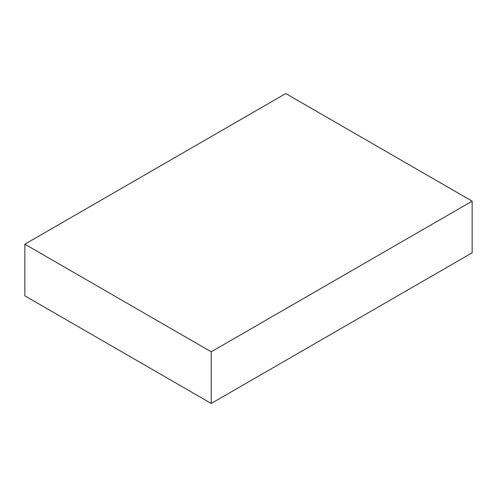 <?xml version="1.0" encoding="UTF-8"?>
<svg xmlns="http://www.w3.org/2000/svg" width="497" height="497" viewBox="0 0 497 497"><rect width="100%" height="100%" fill="white"/><g stroke="black" fill="none" stroke-linecap="round" stroke-linejoin="round"><path stroke-width="0.75" d="M24.85 244.195L24.85 295.845L211.225 403.446L472.15 252.805L472.15 201.155L285.775 93.554L24.85 244.195L211.225 351.795L211.225 403.446M211.225 351.795L472.15 201.155"/></g></svg>
